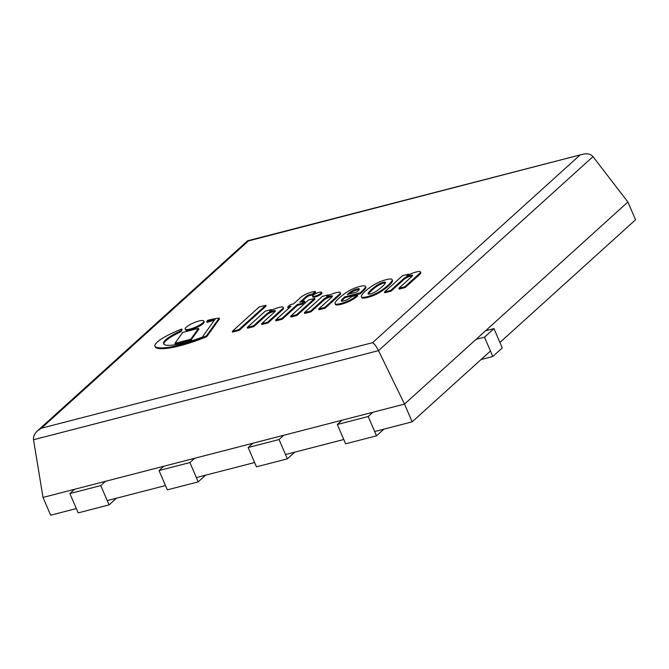 <?xml version="1.0" encoding="UTF-8"?>
<svg xmlns="http://www.w3.org/2000/svg" width="669" height="669" viewBox="0 0 669 669"><rect width="100%" height="100%" fill="white"/><g stroke="black" fill="none" stroke-linecap="round" stroke-linejoin="round"><path stroke-width="1" d="M163.612 342.595A20.087 4.616 156.7 0 1 166.338 339.292A21.375 4.917 156.7 0 1 173.238 334.684A31.861 7.334 156.7 0 1 181.098 330.695A14.542 3.345 156.7 0 1 181.751 329.031A38.451 8.848 -23.3 0 0 172.393 333.045A28.341 6.523 -23.3 0 0 163.161 337.887A21.559 4.959 -23.3 0 0 156.421 342.896A23.047 5.302 -23.3 0 0 154.965 346.199A23.047 5.302 -23.3 0 0 155.074 346.408A36.369 8.363 -23.3 0 0 159.055 347.83A52.926 12.176 -23.3 0 0 165.41 347.704A55.167 12.694 -23.3 0 0 172.368 346.651A62.468 14.375 -23.3 0 0 195.8 340.011A45.735 10.52 -23.3 0 0 206.445 335.838L219.198 318.076A53.286 12.259 -23.3 0 0 207.725 320.292A14.542 3.345 156.7 0 1 206.729 321.58A97.44 22.42 156.7 0 1 215.125 319.197L202.247 337.143A36.009 8.279 156.7 0 1 198.049 338.69A44.89 10.328 156.7 0 1 186.057 342.419A54.825 12.611 156.7 0 1 176.733 344.502A44.171 10.16 156.7 0 1 169.884 345.304A34.537 7.944 156.7 0 1 164.942 344.836A26.768 6.155 156.7 0 1 163.654 343.791A26.768 6.155 156.7 0 1 163.612 342.595L163.947 343.373A26.768 6.155 -23.3 0 0 163.872 344.15M181.751 329.031L182.085 329.809A14.542 3.345 -23.3 0 0 181.424 331.464A31.861 7.334 -23.3 0 0 173.572 335.453A21.375 4.917 -23.3 0 0 166.673 340.061A20.087 4.616 -23.3 0 0 163.947 343.373M214.364 320.267A97.44 22.42 -23.3 0 0 207.064 322.349L206.729 321.58M206.445 335.838L206.78 336.616L219.532 318.845L219.198 318.076M206.78 336.616A45.735 10.52 156.7 0 1 196.134 340.78L195.8 340.011M196.134 340.78A62.468 14.375 156.7 0 1 172.702 347.428L172.368 346.651M172.702 347.428A55.167 12.694 156.7 0 1 165.745 348.482A52.926 12.176 156.7 0 1 159.389 348.599L159.055 347.83M159.389 348.599A36.369 8.363 156.7 0 1 155.409 347.178L155.074 346.408M155.409 347.178A23.047 5.302 156.7 0 1 155.3 346.977L154.965 346.199M181.424 331.464L181.098 330.695M173.572 335.453L173.238 334.684M198.526 328.37L198.86 329.148L191.041 340.044L175.245 344.117L174.918 343.348L190.707 339.267L198.526 328.37L182.737 332.451L174.918 343.348M191.041 340.044L190.707 339.267M190.055 329.048A10.127 2.325 -23.3 0 0 199.663 325.05A10.127 2.325 -23.3 0 0 203.786 321.036A10.127 2.325 -23.3 0 0 193.567 322.901A10.127 2.325 -23.3 0 0 185.188 329.039A10.127 2.325 -23.3 0 0 190.055 329.048M203.786 321.036L204.12 321.806A10.127 2.325 156.7 0 1 199.998 325.82A10.127 2.325 156.7 0 1 190.389 329.825A10.127 2.325 156.7 0 1 185.522 329.817L185.188 329.039M265.76 305.273L266.095 306.051L239.201 330.369L238.875 329.6L265.76 305.273L259.187 306.971L232.302 331.297L238.875 329.6M239.201 330.369L232.636 332.067L232.302 331.297M281.381 306.971A10.528 2.425 -23.3 0 0 277.075 307.991A10.453 2.4 -23.3 0 0 269.615 311.152L271.338 309.588L265.275 311.152L247.296 327.425L253.526 325.811L266.697 313.903A4.758 1.095 156.7 0 1 270.728 311.629A5.578 1.279 156.7 0 1 275.385 310.717A8.831 2.032 156.7 0 1 274.323 312.222L261.604 323.729L267.667 322.165L282.159 309.061A7.334 1.689 -23.3 0 0 283.179 307.589A7.192 1.656 -23.3 0 0 283.154 307.305A7.192 1.656 -23.3 0 0 281.381 306.971M283.154 307.305L283.489 308.075A7.192 1.656 156.7 0 1 283.505 308.359L283.179 307.589M283.505 308.359A7.334 1.689 156.7 0 1 282.485 309.831L282.159 309.061M282.485 309.831L268.001 322.935L267.667 322.165M268.001 322.935L261.939 324.498L261.604 323.729M275.11 311.386A5.578 1.279 -23.3 0 0 271.062 312.398L270.728 311.629M271.062 312.398A4.758 1.095 -23.3 0 0 267.023 314.673L266.697 313.903M267.023 314.673L253.852 326.589L253.526 325.811M253.852 326.589L247.622 328.195L247.296 327.425M271.581 310.157L271.338 309.588M305.047 294.661A9.792 2.25 -23.3 0 0 300.414 297.655L293.566 303.851L290.204 304.721L287.653 307.021L291.023 306.151L275.586 320.117L281.816 318.511L297.253 304.537L301.97 303.325L304.512 301.025L299.796 302.237L306.067 296.568A4.173 0.962 156.7 0 1 307.038 295.849A3.178 0.728 156.7 0 1 310.157 294.552A6.64 1.53 156.7 0 1 312.298 294.201L315.3 291.483A13.623 3.136 -23.3 0 0 311.955 292.027A9.575 2.199 -23.3 0 0 307.598 293.49A9.157 2.107 -23.3 0 0 305.047 294.661M312.298 294.201L312.632 294.97L315.626 292.261L315.3 291.483M312.632 294.97A6.64 1.53 -23.3 0 0 310.491 295.33L310.157 294.552M310.491 295.33A3.178 0.728 -23.3 0 0 307.372 296.626L307.038 295.849M307.372 296.626A4.173 0.962 -23.3 0 0 306.402 297.345L306.067 296.568M306.402 297.345L301.46 301.811M301.97 303.325L302.304 304.094L304.847 301.794L304.512 301.025M302.304 304.094L297.588 305.315L297.253 304.537M297.588 305.315L282.151 319.28L281.816 318.511M282.151 319.28L275.912 320.894L275.586 320.117M289.694 307.347L287.988 307.79L287.653 307.021M313.084 295.272A4.909 1.129 -23.3 0 0 312.557 296.183A4.909 1.129 -23.3 0 0 317.516 295.272A4.909 1.129 -23.3 0 0 321.572 292.294A4.909 1.129 -23.3 0 0 317.959 292.679A4.909 1.129 -23.3 0 0 313.084 295.272M321.572 292.294L321.906 293.072A4.909 1.129 156.7 0 1 317.842 296.049A4.909 1.129 156.7 0 1 312.891 296.952L312.557 296.183M314.622 298.416L314.948 299.185L296.969 315.459L296.635 314.681L314.622 298.416L308.56 299.98L290.572 316.245L296.635 314.681M296.969 315.459L290.906 317.022L290.572 316.245M338.472 292.228A10.528 2.425 -23.3 0 0 334.166 293.248A10.453 2.4 -23.3 0 0 326.698 296.409L328.429 294.845L322.366 296.409L304.378 312.682L310.608 311.077L323.779 299.16A4.758 1.095 156.7 0 1 327.818 296.885A5.578 1.279 156.7 0 1 332.476 295.974A8.831 2.032 156.7 0 1 331.414 297.479L318.695 308.986L324.758 307.422L339.242 294.318A7.334 1.689 -23.3 0 0 340.262 292.846A7.192 1.656 -23.3 0 0 340.245 292.562A7.192 1.656 -23.3 0 0 338.472 292.228M340.245 292.562L340.58 293.331A7.192 1.656 156.7 0 1 340.596 293.616L340.262 292.846M340.596 293.616A7.334 1.689 156.7 0 1 339.576 295.088L339.242 294.318M339.576 295.088L325.092 308.192L324.758 307.422M325.092 308.192L319.029 309.755L318.695 308.986M332.2 296.643A5.578 1.279 -23.3 0 0 328.144 297.655L327.818 296.885M328.144 297.655A4.758 1.095 -23.3 0 0 324.114 299.929L323.779 299.16M324.114 299.929L310.943 311.846L310.608 311.077M310.943 311.846L304.713 313.452L304.378 312.682M328.671 295.414L328.429 294.845M347.37 294.477A18.113 4.165 156.7 0 1 350.063 292.253A6.573 1.514 156.7 0 1 353.475 290.254A4.407 1.012 156.7 0 1 356.518 289.092A5.829 1.338 156.7 0 1 358.918 288.707A4.424 1.02 156.7 0 1 359.345 288.933A4.424 1.02 156.7 0 1 359.345 289.15A11.908 2.743 156.7 0 1 357.99 290.856L356.627 292.085L347.37 294.477M359.194 289.476A5.829 1.338 -23.3 0 0 356.845 289.869A4.407 1.012 -23.3 0 0 353.809 291.032A6.573 1.514 -23.3 0 0 350.397 293.022L350.063 292.253M350.397 293.022A18.113 4.165 -23.3 0 0 349.051 294.042M359.228 289.426L358.918 288.707M356.845 289.869L356.518 289.092M353.809 291.032L353.475 290.254M357.355 295.129L351.643 296.618A11.641 2.676 156.7 0 1 347.897 299.26A3.261 0.753 156.7 0 1 346.776 299.821A4.825 1.112 156.7 0 1 342.21 301.209A5.302 1.221 156.7 0 1 341.249 300.933A5.302 1.221 156.7 0 1 341.24 300.724A13.606 3.128 156.7 0 1 342.085 299.361A103.461 23.8 156.7 0 1 344.736 296.86L360.056 292.905L361.695 291.425A47.976 11.039 -23.3 0 0 365.031 287.862A14.526 3.337 -23.3 0 0 365.475 286.332A14.526 3.337 -23.3 0 0 365.307 286.089A11.565 2.659 -23.3 0 0 362.59 285.931A14.108 3.245 -23.3 0 0 356.82 287.336A11.557 2.659 -23.3 0 0 349.151 290.756A26.501 6.096 -23.3 0 0 342.695 295.113A53.938 12.41 -23.3 0 0 339.568 297.722A37.882 8.714 -23.3 0 0 334.968 303.082A31.652 7.284 -23.3 0 0 335.11 303.701A31.652 7.284 -23.3 0 0 335.161 303.81A11.298 2.601 -23.3 0 0 336.591 304.211A14.392 3.312 -23.3 0 0 339.718 303.793A13.054 3.002 -23.3 0 0 345.898 301.903A12.009 2.76 -23.3 0 0 348.591 300.757L349.678 300.222A15.161 3.487 -23.3 0 0 356.56 295.849L357.355 295.129L357.689 295.899L356.895 296.618L356.56 295.849M356.895 296.618A15.161 3.487 156.7 0 1 350.012 300.991L349.678 300.222M350.012 300.991L348.925 301.527L348.591 300.757M348.925 301.527A12.009 2.76 156.7 0 1 346.233 302.672L345.898 301.903M346.233 302.672A13.054 3.002 156.7 0 1 340.053 304.562A14.392 3.312 156.7 0 1 336.925 304.989L336.591 304.211M336.925 304.989A11.298 2.601 156.7 0 1 335.495 304.587L335.161 303.81M365.475 286.332L365.809 287.11A14.526 3.337 156.7 0 1 365.358 288.632A47.976 11.039 156.7 0 1 362.021 292.194L360.39 293.674L360.056 292.905M360.39 293.674L345.062 297.63L344.736 296.86M345.062 297.63A103.461 23.8 -23.3 0 0 342.419 300.138L342.085 299.361M342.419 300.138A13.606 3.128 -23.3 0 0 341.675 301.184M385.453 282.887A3.847 0.886 -23.3 0 0 384.449 282.912A3.654 0.845 -23.3 0 0 383.521 283.121A3.654 0.845 -23.3 0 0 382.501 283.413A3.847 0.886 -23.3 0 0 380.176 284.384L379.356 284.818L379.022 284.041L379.841 283.614A3.847 0.886 156.7 0 1 382.175 282.644A3.654 0.845 156.7 0 1 383.195 282.343A3.654 0.845 156.7 0 1 384.115 282.142A3.847 0.886 156.7 0 1 385.302 282.201L385.444 282.385A11.164 2.567 156.7 0 1 385.327 283.188A34.01 7.827 156.7 0 1 384.023 284.835A47.323 10.888 156.7 0 1 381.012 287.67A43.184 9.935 156.7 0 1 378.679 289.56A22.821 5.252 156.7 0 1 375.309 291.843A7.459 1.714 156.7 0 1 372.901 293.047A6.113 1.405 156.7 0 1 370.375 293.934A6.113 1.405 156.7 0 1 368.594 294.159A7.459 1.714 156.7 0 1 368.009 293.808A7.459 1.714 156.7 0 1 367.983 293.733A22.821 5.252 156.7 0 1 368.987 292.06A43.184 9.935 156.7 0 1 370.643 290.346A47.323 10.888 156.7 0 1 373.996 287.427A34.01 7.827 156.7 0 1 376.739 285.412A11.164 2.567 156.7 0 1 379.022 284.041M380.176 284.384L379.841 283.614M379.356 284.818A11.164 2.567 -23.3 0 0 377.073 286.181L376.739 285.412M377.073 286.181A34.01 7.827 -23.3 0 0 374.331 288.197L373.996 287.427M374.331 288.197A47.323 10.888 -23.3 0 0 370.977 291.115L370.643 290.346M370.977 291.115A43.184 9.935 -23.3 0 0 369.321 292.838L368.987 292.06M369.321 292.838A22.821 5.252 -23.3 0 0 368.46 294.134M385.495 282.653L385.302 282.201M384.449 282.912L384.115 282.142M383.521 283.121L383.195 282.343M382.501 283.413L382.175 282.644M392.109 279.634L392.444 280.411A13.179 3.036 156.7 0 1 392.494 280.779A25.196 5.795 156.7 0 1 391.917 282.259A54.733 12.594 156.7 0 1 390.42 284.049A42.222 9.717 156.7 0 1 388.171 286.223A39.622 9.115 156.7 0 1 383.914 289.644A33.851 7.785 156.7 0 1 380.143 292.152A15.529 3.571 156.7 0 1 375.167 294.786L374.866 294.92A13.706 3.153 156.7 0 1 367.691 297.446A13.706 3.153 156.7 0 1 362.573 298.098L362.238 297.329A13.706 3.153 -23.3 0 0 367.356 296.668A13.706 3.153 -23.3 0 0 374.531 294.151L374.832 294.017A15.529 3.571 -23.3 0 0 379.808 291.383A33.851 7.785 -23.3 0 0 383.588 288.866A39.622 9.115 -23.3 0 0 387.836 285.446A42.222 9.717 -23.3 0 0 390.086 283.271A54.733 12.594 -23.3 0 0 391.582 281.482A25.196 5.795 -23.3 0 0 392.168 280.01A13.179 3.036 -23.3 0 0 392.109 279.634A13.179 3.036 -23.3 0 0 391.524 279.14A9.6 2.208 -23.3 0 0 390.186 278.973A15.354 3.529 -23.3 0 0 386.13 279.692A15.354 3.529 -23.3 0 0 381.046 281.34A9.6 2.208 -23.3 0 0 378.119 282.602A13.179 3.036 -23.3 0 0 374.289 284.626A25.196 5.795 -23.3 0 0 370.76 286.859A54.733 12.594 -23.3 0 0 367.917 289A42.222 9.717 -23.3 0 0 365.232 291.283A39.622 9.115 -23.3 0 0 362.305 294.36A33.851 7.785 -23.3 0 0 361.31 296.158A15.529 3.571 -23.3 0 0 361.369 296.702A15.529 3.571 -23.3 0 0 362.113 297.304M362.573 298.098L362.238 297.329M362.439 298.073A15.529 3.571 156.7 0 1 361.703 297.471L361.369 296.702M391.917 282.259L391.582 281.482M388.171 286.223L387.836 285.446M383.914 289.644L383.588 288.866M380.143 292.152L379.808 291.383M375.167 294.786L374.832 294.017M374.866 294.92L374.531 294.151M367.691 297.446L367.356 296.668M418.602 271.53A10.528 2.425 -23.3 0 0 414.295 272.551A10.453 2.4 -23.3 0 0 406.827 275.712L408.558 274.156L402.495 275.72L384.508 291.985L390.738 290.379L403.909 278.463A4.758 1.095 156.7 0 1 407.948 276.188A5.578 1.279 156.7 0 1 412.606 275.277A8.831 2.032 156.7 0 1 411.544 276.79L398.824 288.289L404.887 286.725L419.371 273.621A7.334 1.689 -23.3 0 0 420.391 272.158A7.192 1.656 -23.3 0 0 420.375 271.865A7.192 1.656 -23.3 0 0 418.602 271.53M420.375 271.865L420.709 272.643A7.192 1.656 156.7 0 1 420.726 272.927L420.391 272.158M420.726 272.927A7.334 1.689 156.7 0 1 419.706 274.399L419.371 273.621M419.706 274.399L405.222 287.503L404.887 286.725M405.222 287.503L399.159 289.067L398.824 288.289M412.33 275.954A5.578 1.279 -23.3 0 0 408.274 276.966L407.948 276.188M408.274 276.966A4.758 1.095 -23.3 0 0 404.243 279.241L403.909 278.463M404.243 279.241L391.072 291.149L390.738 290.379M391.072 291.149L384.842 292.763L384.508 291.985M408.801 274.716L408.558 274.156M116.465 498.213L109.072 504.894L100.76 485.585L105.493 481.304M109.072 504.894L78.189 512.872L69.877 493.563L100.76 485.585M74.602 489.282L69.877 493.563M205.609 475.191L198.216 481.872L189.904 462.563L194.637 458.282M198.216 481.872L167.334 489.85L159.021 470.541L189.904 462.563M163.754 466.26L159.021 470.541M294.753 452.169L287.369 458.85L279.048 439.541L283.781 435.26M287.369 458.85L256.478 466.828L248.166 447.519L279.048 439.541M252.899 443.238L248.166 447.519M383.897 429.147L376.513 435.828L368.193 416.519L372.926 412.246M376.513 435.828L345.63 443.806L337.31 424.497L368.193 416.519M342.043 420.216L337.31 424.497M493.965 328.613L502.277 347.922L492.81 356.485L484.498 337.176L493.965 328.613L485.543 330.787M481.07 359.521L492.81 356.485M476.077 339.35L484.498 337.176M37.481 430.836L247.446 240.907L248.442 240.924L41.428 428.193L37.481 430.836C34.47 433.688 33.157 436.648 33.534 439.734L43.017 497.435L50.668 515.205L76.341 508.574M107.224 500.596L165.486 485.552M196.368 477.574L254.63 462.53M285.512 454.552L343.774 439.508M374.665 431.538L412.163 421.846L490.461 351.024M41.428 428.193L372.583 342.67C374.414 343.824 376.388 346.483 378.512 350.64L404.519 404.084L43.017 497.435L404.519 404.084L412.163 421.846M499.927 342.461L635.55 219.775L627.898 202.013L404.519 404.084L627.898 202.013L592.985 156.63C590.719 154.012 587.29 153.226 582.682 154.263L248.442 240.924M166.673 340.061L166.338 339.292M165.745 348.482L165.41 347.704M340.053 304.562L339.718 303.793M365.358 288.632L365.031 287.862M362.021 292.194L361.695 291.425M392.494 280.779L392.168 280.01M390.42 284.049L390.086 283.271M592.985 156.63L378.512 350.64L33.534 439.734M372.583 342.67L579.597 155.409M335.445 304.47L335.11 303.701M582.682 154.263L247.681 240.773"/></g></svg>
